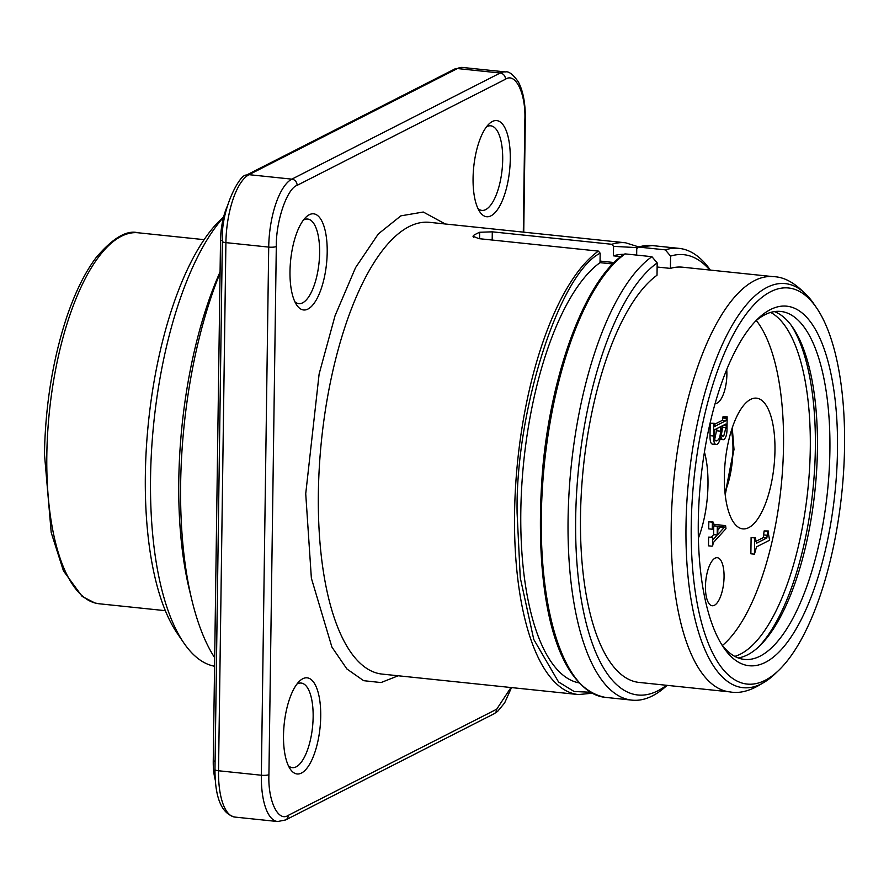 <?xml version="1.0" encoding="UTF-8"?>
<svg xmlns="http://www.w3.org/2000/svg" width="889" height="889" viewBox="0 0 889 889"><rect width="100%" height="100%" fill="white"/><g stroke="black" fill="none" stroke-linecap="round" stroke-linejoin="round"><path stroke-width="1.33" d="M398.183 675.773L381.014 682.563L363.657 680.685L346.888 668.961L331.908 647.081L311.372 578.206L305.727 493.717L319.129 373.969L335.031 315.806L355.567 267.611L378.325 233.918L400.883 215.849L423.275 212.027L445.3 223.995M590.696 692.242L574.127 691.509L558.548 681.974L533.767 639.458L520.276 577.794L517.098 513.02C515.32 411.129 559.181 273.901 600.164 253.187L598.408 251.109L478.893 238.652L472.97 236.252L473.704 235.307L473.681 237.241M724.957 492.206A49.284 18.391 96 0 0 732.958 450.145A49.284 18.391 96 0 0 731.403 430.365M734.803 656.382A174.922 65.253 96 0 0 740.537 654.071A174.922 65.253 96 0 0 810.279 449.067A174.922 65.253 96 0 0 770.663 312.417M791.454 325.685A178.789 66.697 -84 0 1 812.835 490.661A178.789 66.697 -84 0 1 757.873 647.681M722.413 645.503A174.922 65.253 96 0 0 783.52 446.278A174.922 65.253 96 0 0 756.306 320.496M755.561 321.129A174.922 65.253 -84 0 1 764.929 314.717A174.922 65.253 -84 0 1 780.686 311.439A174.922 65.253 -84 0 1 829.893 451.112A174.922 65.253 -84 0 1 760.162 656.115A174.922 65.253 -84 0 1 744.404 659.405A174.922 65.253 -84 0 1 721.812 644.736M774.363 311.594A174.922 65.253 -84 0 1 817.413 449.812A174.922 65.253 -84 0 1 738.248 657.938M770.363 309.616A180.723 67.42 -84 0 1 837.482 450.534A180.723 67.42 -84 0 1 765.429 662.338A180.723 67.42 -84 0 1 723.768 647.748A180.723 67.42 -84 0 1 700.843 478.982A180.723 67.42 -84 0 1 758.095 318.584A180.723 67.42 -84 0 1 770.363 309.616M691.242 525.01A199.08 74.276 -84 0 1 736.303 329.208A199.08 74.276 -84 0 1 816.502 307.772A199.08 74.276 -84 0 1 844.55 446.934A199.08 74.276 -84 0 1 778.697 670.373A199.08 74.276 -84 0 1 691.242 525.01M666.506 685.286A221.317 82.566 96 0 1 657.86 690.786A221.317 82.566 96 0 1 575.616 526.677A221.317 82.566 96 0 1 657.182 262.922L657.015 275.223A208.748 77.876 96 0 0 580.506 515.753A208.748 77.876 96 0 0 639.224 682.441L729.936 691.898A208.748 77.876 96 0 1 671.217 525.21A208.748 77.876 96 0 1 773.241 276.646L682.53 267.189A208.748 77.876 96 0 0 670.406 268.4L657.127 267.022M614.155 262.544L600.053 261.066M223.661 216.783L220.483 219.827A227.117 84.722 96 0 0 145.352 474.715A227.117 84.722 96 0 0 177.344 633.468L183.901 643.047A236.774 88.333 -84 0 1 150.552 477.537A236.774 88.333 -84 0 1 223.517 217.338M479.571 238.719L479.66 232.273A227.117 84.722 96 0 0 473.704 235.307M479.66 232.273L492.295 231.829L611.799 244.286L613.554 246.364L637.157 247.631M657.182 262.922L651.915 256.688A227.117 84.722 96 0 0 568.082 518.787A227.117 84.722 96 0 0 631.968 700.143A227.117 84.722 96 0 0 652.426 695.887A227.117 84.722 96 0 0 667.072 685.341M214.682 657.716A251.276 93.745 -84 0 1 191.924 600.253L189.424 589.929A236.774 88.333 -84 0 1 178.789 480.482A236.774 88.333 -84 0 1 220.072 271.934M191.924 600.253A251.276 93.745 -84 0 1 180.645 484.105A251.276 93.745 -84 0 1 220.061 273.067M510.275 159.198A48.317 18.024 -84 0 1 499.34 206.715A48.317 18.024 -84 0 1 479.871 211.926A48.317 18.024 -84 0 1 473.07 178.144A48.317 18.024 -84 0 1 489.05 123.915A48.317 18.024 -84 0 1 510.275 159.198M477.96 208.526A42.528 15.869 96 0 0 481.916 210.404A42.528 15.869 96 0 0 502.696 159.776A42.528 15.869 96 0 0 490.728 125.816A42.528 15.869 96 0 0 486.483 126.838M320.718 716.434A48.317 18.024 -84 0 1 309.783 763.962A48.317 18.024 -84 0 1 290.314 769.163A48.317 18.024 -84 0 1 283.513 735.381A48.317 18.024 -84 0 1 299.493 681.152A48.317 18.024 -84 0 1 320.718 716.434M288.403 765.762A42.528 15.869 96 0 0 292.359 767.651A42.528 15.869 96 0 0 313.139 717.012A42.528 15.869 96 0 0 301.171 683.063A42.528 15.869 96 0 0 296.926 684.086M327.196 252.432A48.317 18.024 -84 0 1 316.262 299.96A48.317 18.024 -84 0 1 296.793 305.16A48.317 18.024 -84 0 1 289.992 271.378A48.317 18.024 -84 0 1 305.972 217.149A48.317 18.024 -84 0 1 327.196 252.432M294.881 301.76A42.528 15.869 96 0 0 298.837 303.638A42.528 15.869 96 0 0 319.618 253.009A42.528 15.869 96 0 0 307.661 219.05A42.528 15.869 96 0 0 303.405 220.083M612.732 263.977L600.031 262.655A215.516 80.399 96 0 0 520.821 511.119A215.516 80.399 96 0 0 579.128 682.885M715.1 403.484A24.159 9.012 96 0 0 726.88 374.714A24.159 9.012 96 0 0 726.713 369.502M705.455 586.451A24.159 9.012 96 0 0 712.256 605.753A24.159 9.012 96 0 0 724.057 576.983A24.159 9.012 96 0 0 717.267 557.692A24.159 9.012 96 0 0 705.455 586.451M698.398 538.134A65.719 24.514 96 0 0 707.988 484.749A65.719 24.514 96 0 0 704.421 452.023M724.357 476.415A65.719 24.514 96 0 0 742.848 528.888A65.719 24.514 96 0 0 774.964 450.645A65.719 24.514 96 0 0 756.472 398.161A65.719 24.514 96 0 0 724.357 476.415M710.367 270.1A227.117 84.722 96 0 0 679.085 248.375L652.326 245.586L638.169 247.086L636.746 248.787L636.657 255.099M623.811 254.365A215.516 80.399 96 0 0 613.421 255.832L620.833 256.599M523.299 232.129L524.866 119.926C525.988 93.89 515.631 72.142 505.485 79.232A5.801 5.234 -117 0 0 500.207 73.02L457.402 68.553A5.801 5.234 -117 0 0 454.69 69.042L462.624 67.464A57.985 21.636 96 0 0 457.402 68.553L249.02 174.677A5.801 5.234 -117 0 0 246.309 175.166L454.69 69.042M505.485 79.232L297.104 185.357C287.014 188.579 275.89 221.25 276.301 246.52A5.801 1.267 -179.2 0 1 268.711 247.098L225.906 242.63A5.801 1.267 -179.2 0 1 222.339 241.419C220.55 209.082 240.263 173.444 246.309 175.166M276.301 246.52L268.923 774.652C267.8 800.689 278.157 822.436 288.303 815.346A5.801 5.234 63 0 1 285.591 819.958L277.657 821.536L234.84 817.069C221.605 813.702 214.982 797.866 214.971 769.552A5.801 1.267 -179.2 0 0 218.527 770.763A57.985 21.636 96 0 0 234.84 817.069M288.303 815.346L496.684 709.222L510.942 687.53M613.421 255.832L613.554 246.364M625.156 253.898L624.067 254.176C586.062 279.535 551.78 370.102 542.868 466.792C533.256 580.884 551.258 686.853 605.22 697.354A227.117 84.722 96 0 1 541.323 515.998A227.117 84.722 96 0 1 625.156 253.898L651.915 256.688M600.164 253.187L600.031 262.655M652.326 245.586A227.117 84.722 96 0 0 638.558 247.075L665.305 249.865L670.584 256.099L670.406 268.4M679.085 248.375A227.117 84.722 96 0 0 665.305 249.865M214.571 666.239A236.774 88.333 -84 0 1 183.901 643.047M709.8 270.034A221.317 82.566 96 0 0 670.584 256.099M717.879 526.288L720.746 526.621L717.823 530.2M716.956 428.554L714.667 439.444M722.913 425.52L721.446 434.365M724.279 527.388L717.879 526.244L717.756 534.578L724.279 527.388L720.712 527.01M720.746 526.621L724.324 526.999M714.156 435.188C714.245 439.766 715.223 441.589 717.112 440.644C719.212 439.622 720.334 436.477 720.49 431.187L720.557 426.72L714.845 429.631L714.156 435.188M716.078 440.888L717.112 440.644L715.245 440.455M716.923 430.821L720.49 431.187M722.835 436.066L723.813 435.821L726.491 425.398L725.891 423.997L721.112 426.431L721.046 431.376C721.257 435.221 722.179 436.699 723.813 435.821L722.057 435.643M722.89 427.309L726.457 427.676M723.724 425.109L726.491 425.398M712.722 538.012L713.645 538.923L717.201 535L717.323 526.188L714.323 525.832L712.289 529.233L712.389 522.154L712.945 521.876L713.767 524.221L725.624 525.699L725.969 528.655L713.367 542.568L712.611 545.924L712.722 538.012M713.022 539.423L713.645 538.923L712.756 538.823M716.878 444.511C714.589 444.945 713.5 442.122 713.589 436.021L713.767 423.62L714.323 423.331L714.9 426.32L725.935 420.697L727.158 416.797L727.002 428.52C727.046 434.265 725.98 437.955 723.79 439.577C722.179 440.277 721.19 438.699 720.812 434.865C720.212 440.099 718.901 443.311 716.878 444.511L712.445 444.333M723.79 439.577L719.312 439.433M768.285 533.022L769.618 540.201L756.528 546.868L754.439 554.18L754.672 537.934L755.294 537.623L756.561 543.212L766.84 537.978L767.696 531.3L768.318 530.989L768.285 533.022M712.734 537.212L708.611 537.123L708.489 545.835L712.056 546.202M712.178 537.501L708.611 537.123M712.945 521.876L708.822 521.787L708.722 528.866L712.289 529.233M712.389 522.154L708.822 521.787M717.323 526.188L714.045 525.844M713.756 525.944L713.634 534.622L711.411 537.078M717.201 535L713.634 534.622M727.158 416.797L723.035 416.708L722.368 420.33L714.312 424.431M726.602 417.085L723.035 416.708M726.591 418.397L723.013 418.03M725.935 420.697L722.368 420.33M714.323 423.331L710.2 423.253L710.022 435.643C709.922 441.744 711.022 444.578 713.311 444.133M713.767 423.62L710.2 423.253M713.589 436.021L710.022 435.643M768.318 530.989L764.129 530.933L763.273 537.612L755.328 541.657M767.696 531.3L764.129 530.933M767.64 535.345L764.073 534.978M766.84 537.978L763.273 537.612M755.294 537.623L751.105 537.567L750.872 553.803L754.439 554.18M754.672 537.934L751.105 537.567M215.082 761.151L213.249 760.962A38.66 14.424 96 0 0 215.227 779.797M213.249 760.962L220.516 240.363L222.361 240.563M227.317 206.192A38.66 14.424 96 0 0 220.516 240.363M731.969 428.598L733.703 449.767L725.135 494.051M46.828 454.846A186.523 69.586 96 0 0 99.301 603.787L94.979 603.009L82.144 596.419L63.441 570.849L51.218 532.6L44.45 454.035C45.372 405.906 52.562 360.978 66.03 319.24C74.532 293.581 84.533 273.067 96.034 257.699C112.647 238.141 126.627 229.829 137.984 232.762A186.523 69.586 96 0 0 46.828 454.846M816.502 307.772L813.791 303.805A203.092 75.765 96 0 0 731.969 325.674A203.092 75.765 96 0 0 686.008 525.41A203.092 75.765 96 0 0 775.219 673.695C758.084 688.342 742.993 694.409 729.936 691.898M611.799 244.286A227.117 84.722 -84 0 1 625.567 242.786L429.365 222.328A227.117 84.722 96 0 0 318.373 492.75A227.117 84.722 96 0 0 382.259 674.106L578.461 694.565A227.117 84.722 -84 0 1 514.575 513.209A227.117 84.722 -84 0 1 598.408 251.109M524.866 119.926A5.801 1.267 0.8 0 0 525.31 119.448C525.51 103.535 523.154 90.956 518.265 81.732C512.931 74.343 508.664 71.076 505.43 71.931A57.985 21.636 96 0 0 500.207 73.02L291.836 179.145L249.02 174.677A57.985 21.636 96 0 0 225.906 242.63L218.527 770.763L261.344 775.23A57.985 21.636 96 0 0 277.657 821.536M297.104 185.357A5.801 5.234 -117 0 0 291.836 179.145A57.985 21.636 96 0 0 268.711 247.098L261.344 775.23A5.801 1.267 -179.2 0 0 268.923 774.652M496.684 709.222A5.801 5.234 63 0 1 493.962 713.834L285.591 819.958M492.295 231.829L492.184 240.041M725.235 494.94L734.003 449.445L732.247 427.753M137.984 232.762L204.059 239.652M631.968 700.143L605.22 697.354M222.339 241.419L214.971 769.552M505.43 71.931L462.624 67.464M525.31 119.448L523.743 232.173M493.962 713.834L497.607 711.411L504.619 702.955L511.508 687.586M638.669 246.909L625.567 242.786M578.461 694.565L592.118 693.231M813.791 303.805C800.044 285.947 786.532 276.89 773.241 276.646M778.697 670.373L775.219 673.695M99.301 603.787L165.376 610.676"/></g></svg>
